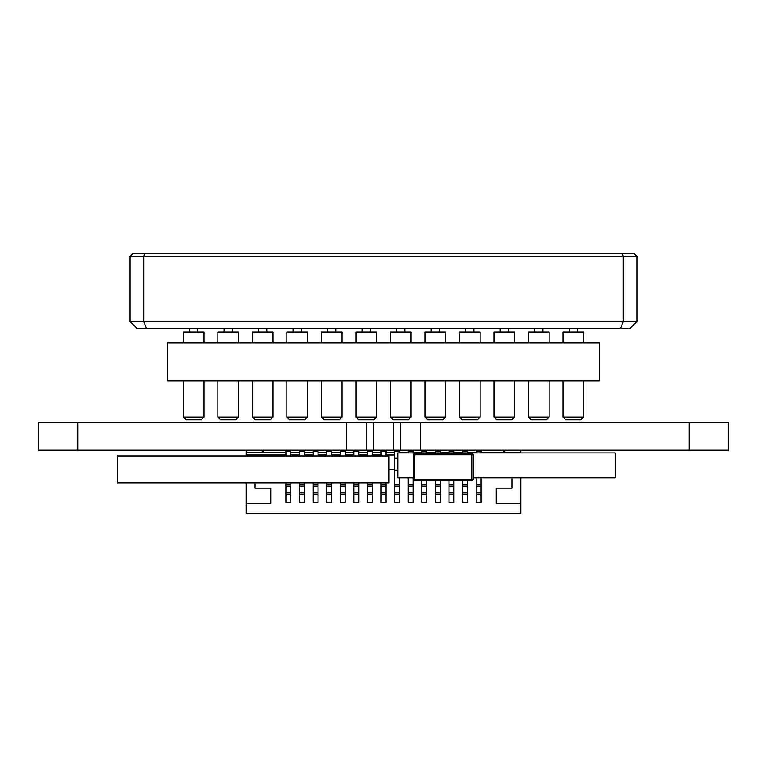 <?xml version="1.0" encoding="UTF-8"?>
<svg xmlns="http://www.w3.org/2000/svg" width="767" height="767" viewBox="0 0 767 767"><rect width="100%" height="100%" fill="white"/><g stroke="black" fill="none" stroke-linecap="round" stroke-linejoin="round"><path stroke-width="1.15" d="M549.143 332.015L528.492 332.015L528.492 342.887L549.143 342.887L549.143 332.015L528.492 332.015L534.733 332.015L528.492 332.015L528.492 342.887L528.492 332.015L534.733 332.015L528.492 332.015L534.733 332.015L528.492 332.015L528.492 342.887L528.492 332.015L534.733 332.015L528.492 332.015L534.733 332.015L528.492 332.015L528.492 342.887L528.492 332.015L534.733 332.015L528.492 332.015L534.733 332.015L528.492 332.015L528.492 342.887M549.143 417.075L546.42 419.798L531.205 419.798L528.492 417.075L528.492 380.931L528.492 417.075L528.492 380.931L528.492 417.075L528.492 380.931L528.492 417.075L528.492 380.931L528.492 417.075L549.143 417.075L549.143 380.931M493.977 342.887L493.977 332.015L493.977 342.887L493.977 332.015L493.977 342.887L493.977 332.015L500.218 332.015L493.977 332.015L500.218 332.015L493.977 332.015L500.218 332.015L493.977 332.015L500.218 332.015L493.977 332.015L500.218 332.015L493.977 332.015L493.977 342.887L514.628 342.887L514.628 332.015L493.977 332.015L500.218 332.015L493.977 332.015L493.977 342.887L493.977 332.015L514.628 332.015M514.628 417.075L511.905 419.798L496.69 419.798L493.977 417.075L493.977 380.931L493.977 417.075L493.977 380.931L493.977 417.075L514.628 417.075L514.628 380.931M321.402 342.887L321.402 332.015L321.402 342.887L321.402 332.015L327.643 332.015L321.402 332.015L327.643 332.015L321.402 332.015L327.643 332.015L321.402 332.015L321.402 342.887L342.053 342.887L342.053 332.015L321.402 332.015L327.643 332.015L321.402 332.015L321.402 342.887L321.402 332.015L327.643 332.015L321.402 332.015L327.643 332.015L321.402 332.015L321.402 342.887L321.402 332.015L342.053 332.015M342.053 417.075L339.33 419.798L324.115 419.798L321.402 417.075L321.402 380.931L321.402 417.075L321.402 380.931L321.402 417.075L321.402 380.931L321.402 417.075L342.053 417.075L342.053 380.931M390.432 342.887L390.432 332.015L396.673 332.015L390.432 332.015L396.673 332.015L390.432 332.015L390.432 342.887L411.083 342.887L411.083 332.015L390.432 332.015L396.673 332.015L390.432 332.015L390.432 342.887L390.432 332.015L396.673 332.015L390.432 332.015L396.673 332.015L390.432 332.015L390.432 342.887L390.432 332.015L396.673 332.015L390.432 332.015L396.673 332.015L390.432 332.015L390.432 342.887L390.432 332.015L411.083 332.015M411.083 417.075L408.36 419.798L393.145 419.798L390.432 417.075L390.432 380.931L390.432 417.075L390.432 380.931L390.432 417.075L390.432 380.931L390.432 417.075L411.083 417.075L411.083 380.931M459.462 342.887L459.462 332.015L459.462 342.887L459.462 332.015L465.703 332.015L459.462 332.015L465.703 332.015L459.462 332.015L465.703 332.015L459.462 332.015L465.703 332.015L459.462 332.015L459.462 342.887L480.113 342.887L480.113 332.015L459.462 332.015L465.703 332.015L459.462 332.015L459.462 342.887L459.462 332.015L465.703 332.015L459.462 332.015L465.703 332.015L459.462 332.015L459.462 342.887L459.462 332.015L480.113 332.015M480.113 417.075L477.39 419.798L462.175 419.798L459.462 417.075L459.462 380.931L459.462 417.075L459.462 380.931L459.462 417.075L480.113 417.075L480.113 380.931M183.342 342.887L183.342 332.015L183.342 342.887L183.342 332.015L189.583 332.015L183.342 332.015L189.583 332.015L183.342 332.015L189.583 332.015L183.342 332.015L189.583 332.015L183.342 332.015L183.342 342.887L203.993 342.887L203.993 332.015L183.342 332.015L189.583 332.015L183.342 332.015L183.342 342.887L183.342 332.015L189.583 332.015L183.342 332.015L189.583 332.015L183.342 332.015L183.342 342.887L183.342 332.015L203.993 332.015M203.993 417.075L201.27 419.798L186.055 419.798L183.342 417.075L183.342 380.931L183.342 417.075L183.342 380.931L183.342 417.075L203.993 417.075L203.993 380.931M38.35 422.512L38.35 450.21L38.35 422.512L38.35 450.21L366.31 450.21L366.31 422.512L38.35 422.512M346.339 422.512L346.339 450.21M366.31 450.21L373.51 450.21L373.51 422.512L366.31 422.512M373.51 422.512L393.49 422.512L393.49 450.21L373.51 450.21M393.49 450.21L400.69 450.21L400.69 422.512L393.49 422.512M400.69 422.512L420.661 422.512L420.661 450.21L400.69 450.21M728.65 422.512L728.65 450.21L728.65 422.512L420.661 422.512M728.65 450.21L420.661 450.21M376.568 417.075L373.845 419.798L358.63 419.798L355.917 417.075L355.917 380.931L355.917 417.075L376.568 417.075L376.568 380.931M355.917 342.887L355.917 332.015L355.917 342.887L355.917 332.015L355.917 342.887L355.917 332.015L355.917 342.887L355.917 332.015L362.158 332.015L355.917 332.015L362.158 332.015L355.917 332.015L362.158 332.015L355.917 332.015L362.158 332.015L355.917 332.015L362.158 332.015L355.917 332.015L362.158 332.015L355.917 332.015L362.158 332.015L355.917 332.015L355.917 342.887L376.568 342.887L376.568 332.015L355.917 332.015L376.568 332.015M117.159 455.914L117.159 482.817L388.936 482.817L388.936 455.914L117.159 455.914M563.007 332.015L569.248 332.015L563.007 332.015L563.007 342.887L583.658 342.887L583.658 332.015L563.007 332.015L569.248 332.015L563.007 332.015L563.007 342.887L563.007 332.015L569.248 332.015L563.007 332.015L569.248 332.015L563.007 332.015L563.007 342.887L563.007 332.015L569.248 332.015L563.007 332.015L569.248 332.015L563.007 332.015L563.007 342.887L563.007 332.015L583.658 332.015M583.658 417.075L580.935 419.798L565.72 419.798L563.007 417.075L563.007 380.931L563.007 417.075L563.007 380.931L563.007 417.075L563.007 380.931L563.007 417.075L583.658 417.075L583.658 380.931M355.917 380.931L355.917 417.075L355.917 380.931M286.887 342.887L286.887 332.015L286.887 342.887L286.887 332.015L293.128 332.015L286.887 332.015L293.128 332.015L286.887 332.015L293.128 332.015L286.887 332.015L286.887 342.887L307.538 342.887L307.538 332.015L286.887 332.015L293.128 332.015L286.887 332.015L286.887 342.887L286.887 332.015L293.128 332.015L286.887 332.015L293.128 332.015L286.887 332.015L286.887 342.887L286.887 332.015L307.538 332.015M307.538 417.075L304.815 419.798L289.6 419.798L286.887 417.075L286.887 380.931L286.887 417.075L286.887 380.931L286.887 417.075L286.887 380.931L286.887 417.075L307.538 417.075L307.538 380.931M238.508 332.015L217.857 332.015L217.857 342.887L238.508 342.887L238.508 332.015L217.857 332.015L224.098 332.015L217.857 332.015L217.857 342.887L217.857 332.015L224.098 332.015L217.857 332.015L224.098 332.015L217.857 332.015L217.857 342.887L217.857 332.015L224.098 332.015L217.857 332.015L224.098 332.015L217.857 332.015L217.857 342.887L217.857 332.015L224.098 332.015L217.857 332.015L224.098 332.015L217.857 332.015L217.857 342.887M238.508 417.075L235.785 419.798L220.57 419.798L217.857 417.075L217.857 380.931L217.857 417.075L217.857 380.931L217.857 417.075L217.857 380.931L217.857 417.075L217.857 380.931L217.857 417.075L238.508 417.075L238.508 380.931M424.947 342.887L424.947 332.015L424.947 342.887L424.947 332.015L431.188 332.015L424.947 332.015L431.188 332.015L424.947 332.015L431.188 332.015L424.947 332.015L424.947 342.887L445.598 342.887L445.598 332.015L424.947 332.015L431.188 332.015L424.947 332.015L424.947 342.887L424.947 332.015L431.188 332.015L424.947 332.015L431.188 332.015L424.947 332.015L424.947 342.887L424.947 332.015L445.598 332.015M445.598 417.075L442.875 419.798L427.66 419.798L424.947 417.075L424.947 380.931L424.947 417.075L424.947 380.931L424.947 417.075L424.947 380.931L424.947 417.075L445.598 417.075L445.598 380.931M285.938 482.817L285.938 502.251L290.827 502.251L290.827 482.817L290.827 502.251M285.938 450.21L285.938 455.914M388.936 469.366L394.641 469.366L388.936 469.366M270.722 503.612L270.722 488.119L254.951 488.119L254.951 482.817L254.951 488.119L270.722 488.119L270.722 503.612L246.255 503.612L246.255 513.391L520.745 513.391L520.745 477.822M512.049 488.119L496.287 488.119L512.049 488.119L512.049 477.822M481.072 477.822L481.072 502.251L481.072 477.822M467.477 480.583L467.477 502.251L467.477 480.583M453.891 480.583L453.891 502.251L453.891 480.583M440.306 480.583L440.306 502.251L440.306 480.583M426.711 480.583L426.711 502.251L426.711 480.583M413.125 477.822L413.125 502.251L413.125 477.822M399.54 477.822L399.54 502.251L399.54 477.822M385.945 482.817L385.945 502.251L385.945 482.817M372.359 482.817L372.359 502.251L372.359 482.817M358.774 482.817L358.774 502.251L358.774 482.817M345.179 482.817L345.179 502.251L345.179 482.817M331.593 482.817L331.593 502.251L331.593 482.817M318.008 482.817L318.008 502.251L318.008 482.817M304.413 482.817L304.413 502.251L304.413 482.817M285.938 492.874L290.827 492.874M285.938 486.077L290.827 486.077M285.938 451.427L290.827 451.427L290.827 455.914M290.827 450.21L290.827 451.427M481.072 452.242L520.745 452.242L520.745 452.923L520.745 450.613L506.728 450.613A5.436 5.436 -104 0 0 502.845 452.242M264.164 452.242A5.436 5.436 -104 0 0 260.281 450.613L246.255 450.613L246.255 455.914M246.255 482.817L246.255 503.612M481.072 450.21L481.072 452.923M476.173 477.822L476.173 502.251L481.072 502.251M476.173 450.21L476.173 452.923M476.173 451.427L481.072 451.427M476.173 486.077L481.072 486.077M476.173 492.874L481.072 492.874M467.477 450.21L467.477 452.923M462.587 480.583L462.587 502.251L467.477 502.251M462.587 450.21L462.587 452.923M462.587 451.427L467.477 451.427M462.587 486.077L467.477 486.077M462.587 492.874L467.477 492.874M453.891 450.21L453.891 452.923M449.002 480.583L449.002 502.251L453.891 502.251M449.002 450.21L449.002 452.923M449.002 451.427L453.891 451.427M449.002 486.077L453.891 486.077M449.002 492.874L453.891 492.874M440.306 450.21L440.306 452.923M435.407 480.583L435.407 502.251L440.306 502.251M435.407 450.21L435.407 452.923M435.407 451.427L440.306 451.427M435.407 486.077L440.306 486.077M435.407 492.874L440.306 492.874M426.711 450.21L426.711 452.923M421.821 480.583L421.821 502.251L426.711 502.251M421.821 450.21L421.821 452.923M421.821 451.427L426.711 451.427M421.821 486.077L426.711 486.077M421.821 492.874L426.711 492.874M413.125 450.21L413.125 452.923M408.236 477.822L408.236 502.251L413.125 502.251M408.236 450.21L408.236 452.923M408.236 451.427L413.125 451.427M408.236 486.077L413.125 486.077M408.236 492.874L413.125 492.874M399.54 450.21L399.54 452.923M394.641 450.21L394.641 502.251L399.54 502.251M394.641 451.427L399.54 451.427M394.641 458.225L397.766 458.225M394.641 470.248L397.766 470.248M394.641 486.077L399.54 486.077M394.641 492.874L399.54 492.874M385.945 450.21L385.945 455.914M381.055 482.817L381.055 502.251L385.945 502.251M381.055 450.21L381.055 455.914M381.055 451.427L385.945 451.427M381.055 486.077L385.945 486.077M381.055 492.874L385.945 492.874M372.359 450.21L372.359 455.914M367.47 482.817L367.47 502.251L372.359 502.251M367.47 450.21L367.47 455.914M367.47 451.427L372.359 451.427M367.47 486.077L372.359 486.077M367.47 492.874L372.359 492.874M358.774 450.21L358.774 455.914M353.884 482.817L353.884 502.251L358.774 502.251M353.884 450.21L353.884 455.914M353.884 451.427L358.774 451.427M353.884 486.077L358.774 486.077M353.884 492.874L358.774 492.874M345.179 450.21L345.179 455.914M340.289 482.817L340.289 502.251L345.179 502.251M340.289 450.21L340.289 455.914M340.289 451.427L345.179 451.427M340.289 486.077L345.179 486.077M340.289 492.874L345.179 492.874M331.593 450.21L331.593 455.914M326.704 482.817L326.704 502.251L331.593 502.251M326.704 450.21L326.704 455.914M326.704 451.427L331.593 451.427M326.704 486.077L331.593 486.077M326.704 492.874L331.593 492.874M318.008 450.21L318.008 455.914M313.118 482.817L313.118 502.251L318.008 502.251M313.118 450.21L313.118 455.914M313.118 451.427L318.008 451.427M313.118 486.077L318.008 486.077M313.118 492.874L318.008 492.874M304.413 450.21L304.413 455.914M299.523 482.817L299.523 502.251L304.413 502.251M299.523 450.21L299.523 455.914M299.523 451.427L304.413 451.427M299.523 486.077L304.413 486.077M299.523 492.874L304.413 492.874M496.287 488.119L496.287 503.612L520.745 503.612M246.255 454.965L285.938 454.965L246.255 454.965M290.827 454.965L299.523 454.965L290.827 454.965M304.413 454.965L313.118 454.965L304.413 454.965M318.008 454.965L326.704 454.965L318.008 454.965M331.593 454.965L340.289 454.965L331.593 454.965M345.179 454.965L353.884 454.965L345.179 454.965M358.774 454.965L367.47 454.965L358.774 454.965M372.359 454.965L381.055 454.965L372.359 454.965M385.945 454.965L394.641 454.965L385.945 454.965M246.255 452.242L285.938 452.242M290.827 452.242L299.523 452.242M304.413 452.242L313.118 452.242M318.008 452.242L326.704 452.242M331.593 452.242L340.289 452.242M345.179 452.242L353.884 452.242M358.774 452.242L367.47 452.242M372.359 452.242L381.055 452.242M385.945 452.242L394.641 452.242M399.54 452.242L408.236 452.242M413.125 452.242L421.821 452.242M426.711 452.242L435.407 452.242M440.306 452.242L449.002 452.242M453.891 452.242L462.587 452.242M467.477 452.242L476.173 452.242M421.553 450.21L421.553 452.242M345.457 450.21L345.457 452.242M493.977 380.931L493.977 417.075L493.977 380.931M413.394 477.822L397.766 477.822L397.766 452.923L615.182 452.923L615.182 477.822L473.181 477.822M252.372 342.887L252.372 332.015L258.613 332.015L252.372 332.015L258.613 332.015L252.372 332.015L252.372 342.887L273.023 342.887L273.023 332.015L252.372 332.015L258.613 332.015L252.372 332.015L252.372 342.887L252.372 332.015L258.613 332.015L252.372 332.015L258.613 332.015L252.372 332.015L252.372 342.887L252.372 332.015L258.613 332.015L252.372 332.015L258.613 332.015L252.372 332.015L252.372 342.887L252.372 332.015L273.023 332.015M273.023 417.075L270.3 419.798L255.085 419.798L252.372 417.075L252.372 380.931L252.372 417.075L252.372 380.931L252.372 417.075L252.372 380.931L252.372 417.075L273.023 417.075L273.023 380.931M183.342 380.931L183.342 417.075L183.342 380.931M459.462 380.931L459.462 417.075L459.462 380.931M599.554 342.887L599.554 380.931L167.436 380.931L167.436 342.887L599.554 342.887M321.402 380.931L321.402 417.075L321.402 380.931M338.515 332.015L335.802 332.015L338.515 332.015M327.643 332.015L324.93 332.015L327.643 332.015L327.643 328.343L327.643 332.015M424.947 380.931L424.947 417.075L424.947 380.931M286.887 380.931L286.887 417.075L286.887 380.931M442.06 332.015L439.347 332.015L442.06 332.015M431.188 332.015L428.475 332.015L431.188 332.015L431.188 328.343L431.188 332.015M563.007 380.931L563.007 417.075M580.12 332.015L577.407 332.015L580.12 332.015M569.248 332.015L566.535 332.015L569.248 332.015L569.248 328.343M304 332.015L301.287 332.015L304 332.015M293.128 332.015L290.415 332.015L293.128 332.015L293.128 328.343L293.128 332.015M511.09 332.015L508.377 332.015L511.09 332.015M500.218 332.015L497.505 332.015L500.218 332.015L500.218 328.343L500.218 332.015M390.432 380.931L390.432 417.075L390.432 380.931M252.372 380.931L252.372 417.075L252.372 380.931M373.03 332.015L370.317 332.015L373.03 332.015M362.158 332.015L359.445 332.015L362.158 332.015L362.158 328.343L362.158 332.015M476.575 332.015L473.862 332.015L476.575 332.015M465.703 332.015L462.99 332.015L465.703 332.015L465.703 328.343L465.703 332.015M200.455 332.015L197.742 332.015L200.455 332.015M189.583 332.015L186.87 332.015L189.583 332.015L189.583 328.343L189.583 332.015M407.545 332.015L404.832 332.015L407.545 332.015M396.673 332.015L393.96 332.015L396.673 332.015L396.673 328.343L396.673 332.015M269.485 332.015L266.772 332.015L269.485 332.015M258.613 332.015L255.9 332.015L258.613 332.015L258.613 328.343L258.613 332.015M473.181 479.222A1.361 1.361 90 0 1 471.82 480.583L414.755 480.583A1.361 1.361 90 0 1 413.394 479.222L413.394 454.764A1.361 1.361 90 0 1 414.755 453.402L471.82 453.402A1.361 1.361 90 0 1 473.181 454.764L473.181 479.222A1.361 1.361 90 0 1 471.82 480.583L471.82 454.764L414.755 454.764L414.755 479.222L473.181 479.222L473.181 454.764A1.361 1.361 90 0 0 471.82 453.402L471.82 454.764L473.181 454.764M534.733 332.015L534.733 328.343L534.733 332.015M224.098 332.015L224.098 328.343L224.098 332.015M622.21 253.609L623.331 256.322L130.074 256.322L130.074 321.546L636.926 321.546L630.129 328.343L620.522 328.343L623.331 321.546L623.331 256.322L636.926 256.322L634.204 253.609L144.781 253.609L143.659 256.322L143.659 321.546L146.468 328.343L136.862 328.343L130.074 321.546M144.781 253.609L132.787 253.609L130.074 256.322M620.522 328.343L146.468 328.343M165.404 253.609L178.989 253.609L165.404 253.609M588.001 253.609L178.989 253.609M636.926 256.322L636.926 321.546M77.755 422.512L77.755 450.21M689.245 422.512L689.245 450.21M285.938 494.236L290.827 494.236M285.938 484.725L290.827 484.725M476.173 484.725L481.072 484.725M476.173 494.236L481.072 494.236M462.587 484.725L467.477 484.725M462.587 494.236L467.477 494.236M449.002 484.725L453.891 484.725M449.002 494.236L453.891 494.236M435.407 484.725L440.306 484.725M435.407 494.236L440.306 494.236M421.821 484.725L426.711 484.725M421.821 494.236L426.711 494.236M408.236 484.725L413.125 484.725M408.236 494.236L413.125 494.236M394.641 484.725L399.54 484.725M394.641 494.236L399.54 494.236M381.055 484.725L385.945 484.725M381.055 494.236L385.945 494.236M367.47 484.725L372.359 484.725M367.47 494.236L372.359 494.236M353.884 484.725L358.774 484.725M353.884 494.236L358.774 494.236M340.289 484.725L345.179 484.725M340.289 494.236L345.179 494.236M326.704 484.725L331.593 484.725M326.704 494.236L331.593 494.236M313.118 484.725L318.008 484.725M313.118 494.236L318.008 494.236M299.523 484.725L304.413 484.725M299.523 494.236L304.413 494.236M414.755 480.583L414.755 479.222L413.394 479.222L413.394 454.764L414.755 454.764L414.755 453.402M577.407 332.015L577.407 328.343M404.832 332.015L404.832 328.343M542.892 332.015L542.892 328.343M232.257 332.015L232.257 328.343M439.347 332.015L439.347 328.343M473.862 332.015L473.862 328.343M508.377 332.015L508.377 328.343M301.287 332.015L301.287 328.343M197.742 332.015L197.742 328.343M266.772 332.015L266.772 328.343M335.802 332.015L335.802 328.343M370.317 332.015L370.317 328.343"/></g></svg>
